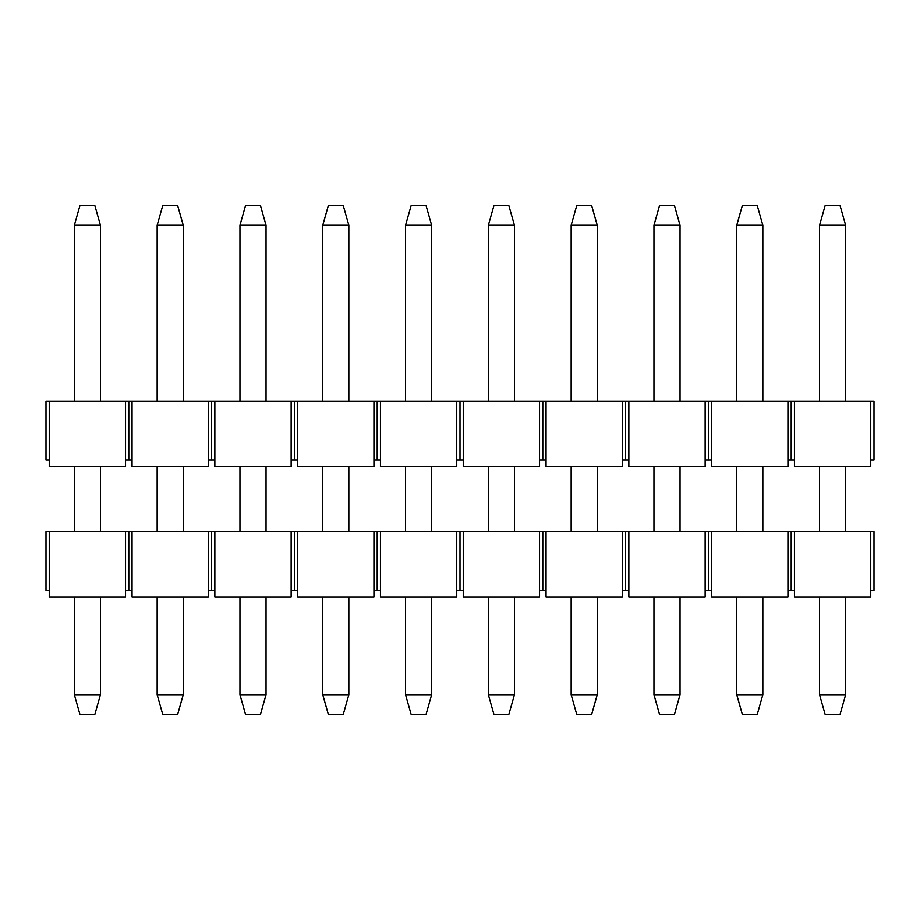 <?xml version="1.0" encoding="UTF-8"?>
<svg xmlns="http://www.w3.org/2000/svg" width="920" height="920" viewBox="0 0 920 920"><rect width="100%" height="100%" fill="white"/><g stroke="black" fill="none" stroke-linecap="round" stroke-linejoin="round"><path stroke-width="1.38" d="M125.545 466.52L49.254 466.52L49.254 460L49.254 466.52L125.545 466.52L125.545 460L125.545 466.52M125.545 460L125.545 401.327L49.254 401.327L49.254 460L49.254 401.327L46 401.327L46 460L49.254 460L46 460L46 401.327L874 401.327L125.545 401.327L125.545 460L128.8 460L125.545 460M208.345 466.52L132.054 466.52L132.054 460L128.8 460L128.8 401.327L128.8 460L132.054 460L132.054 401.327L132.054 466.52L208.345 466.52L208.345 401.327L208.345 460L211.6 460L211.6 401.327L211.6 460L214.855 460L214.855 401.327L214.855 460L208.345 460L208.345 466.52M214.855 466.52L214.855 460L214.855 466.52L291.145 466.52L291.145 401.327L291.145 460L294.4 460L294.4 401.327L294.4 460L297.654 460L297.654 401.327L297.654 460L291.145 460L291.145 466.52L214.855 466.52M297.654 466.52L297.654 460L297.654 466.52L373.945 466.52L373.945 401.327L373.945 460L377.2 460L377.2 401.327L377.2 460L380.454 460L380.454 401.327L380.454 460L373.945 460L373.945 466.52L297.654 466.52M380.454 466.52L380.454 460L380.454 466.52L456.745 466.52L456.745 401.327L456.745 460L460 460L460 401.327L460 460L463.254 460L463.254 401.327L463.254 460L456.745 460L456.745 466.52L380.454 466.52M463.254 466.52L463.254 460L463.254 466.52L539.545 466.52L539.545 401.327L539.545 460L542.8 460L542.8 401.327L542.8 460L546.054 460L546.054 401.327L546.054 460L539.545 460L539.545 466.52L463.254 466.52M546.054 466.52L546.054 460L546.054 466.52L622.345 466.52L622.345 401.327L622.345 460L625.6 460L625.6 401.327L625.6 460L628.855 460L628.855 401.327L628.855 460L622.345 460L622.345 466.52L546.054 466.52M628.855 466.52L628.855 460L628.855 466.52L705.145 466.52L705.145 401.327L705.145 460L708.4 460L708.4 401.327L708.4 460L711.654 460L711.654 401.327L711.654 460L705.145 460L705.145 466.52L628.855 466.52M711.654 466.52L711.654 460L711.654 466.52L787.945 466.52L787.945 401.327L787.945 460L791.2 460L791.2 401.327L791.2 460L794.454 460L794.454 401.327L794.454 460L787.945 460L787.945 466.52L711.654 466.52M794.454 466.52L794.454 460L794.454 466.52L870.745 466.52L870.745 401.327L870.745 460L874 460L874 401.327L874 460L870.745 460L870.745 466.52L794.454 466.52M840.098 714.265L825.102 714.265L840.098 714.265L845.641 694.703L840.098 714.265M825.102 205.735L840.098 205.735L845.641 225.296L845.641 401.327L845.641 225.296L840.098 205.735L825.102 205.735L819.559 225.296L825.102 205.735M845.641 466.52L845.641 531.714L845.641 466.52M845.641 596.919L845.641 694.703L819.559 694.703L825.102 714.265L819.559 694.703L819.559 596.919L819.559 694.703L845.641 694.703L845.641 596.919M819.559 531.714L819.559 466.52L819.559 531.714M819.559 401.327L819.559 225.296L845.641 225.296L819.559 225.296L819.559 401.327M757.298 714.265L742.302 714.265L757.298 714.265L762.841 694.703L757.298 714.265M742.302 205.735L757.298 205.735L762.841 225.296L762.841 401.327L762.841 225.296L757.298 205.735L742.302 205.735L736.759 225.296L742.302 205.735M762.841 466.52L762.841 531.714L762.841 466.52M762.841 596.919L762.841 694.703L736.759 694.703L742.302 714.265L736.759 694.703L736.759 596.919L736.759 694.703L762.841 694.703L762.841 596.919M736.759 531.714L736.759 466.52L736.759 531.714M736.759 401.327L736.759 225.296L762.841 225.296L736.759 225.296L736.759 401.327M674.498 714.265L659.502 714.265L674.498 714.265L680.041 694.703L674.498 714.265M659.502 205.735L674.498 205.735L680.041 225.296L680.041 401.327L680.041 225.296L674.498 205.735L659.502 205.735L653.959 225.296L659.502 205.735M680.041 466.52L680.041 531.714L680.041 466.52M680.041 596.919L680.041 694.703L653.959 694.703L659.502 714.265L653.959 694.703L653.959 596.919L653.959 694.703L680.041 694.703L680.041 596.919M653.959 531.714L653.959 466.52L653.959 531.714M653.959 401.327L653.959 225.296L680.041 225.296L653.959 225.296L653.959 401.327M591.698 714.265L576.702 714.265L591.698 714.265L597.241 694.703L591.698 714.265M576.702 205.735L591.698 205.735L597.241 225.296L597.241 401.327L597.241 225.296L591.698 205.735L576.702 205.735L571.159 225.296L576.702 205.735M597.241 466.52L597.241 531.714L597.241 466.52M597.241 596.919L597.241 694.703L571.159 694.703L576.702 714.265L571.159 694.703L571.159 596.919L571.159 694.703L597.241 694.703L597.241 596.919M571.159 531.714L571.159 466.52L571.159 531.714M571.159 401.327L571.159 225.296L597.241 225.296L571.159 225.296L571.159 401.327M508.898 714.265L493.902 714.265L508.898 714.265L514.441 694.703L508.898 714.265M493.902 205.735L508.898 205.735L514.441 225.296L514.441 401.327L514.441 225.296L508.898 205.735L493.902 205.735L488.359 225.296L493.902 205.735M514.441 466.52L514.441 531.714L514.441 466.52M514.441 596.919L514.441 694.703L488.359 694.703L493.902 714.265L488.359 694.703L488.359 596.919L488.359 694.703L514.441 694.703L514.441 596.919M488.359 531.714L488.359 466.52L488.359 531.714M488.359 401.327L488.359 225.296L514.441 225.296L488.359 225.296L488.359 401.327M426.098 714.265L411.102 714.265L426.098 714.265L431.641 694.703L426.098 714.265M411.102 205.735L426.098 205.735L431.641 225.296L431.641 401.327L431.641 225.296L426.098 205.735L411.102 205.735L405.559 225.296L411.102 205.735M431.641 466.52L431.641 531.714L431.641 466.52M431.641 596.919L431.641 694.703L405.559 694.703L411.102 714.265L405.559 694.703L405.559 596.919L405.559 694.703L431.641 694.703L431.641 596.919M405.559 531.714L405.559 466.52L405.559 531.714M405.559 401.327L405.559 225.296L431.641 225.296L405.559 225.296L405.559 401.327M343.298 714.265L328.302 714.265L343.298 714.265L348.841 694.703L343.298 714.265M328.302 205.735L343.298 205.735L348.841 225.296L348.841 401.327L348.841 225.296L343.298 205.735L328.302 205.735L322.759 225.296L328.302 205.735M348.841 466.52L348.841 531.714L348.841 466.52M348.841 596.919L348.841 694.703L322.759 694.703L328.302 714.265L322.759 694.703L322.759 596.919L322.759 694.703L348.841 694.703L348.841 596.919M322.759 531.714L322.759 466.52L322.759 531.714M322.759 401.327L322.759 225.296L348.841 225.296L322.759 225.296L322.759 401.327M260.498 714.265L245.502 714.265L260.498 714.265L266.041 694.703L260.498 714.265M245.502 205.735L260.498 205.735L266.041 225.296L266.041 401.327L266.041 225.296L260.498 205.735L245.502 205.735L239.959 225.296L245.502 205.735M266.041 466.52L266.041 531.714L266.041 466.52M266.041 596.919L266.041 694.703L239.959 694.703L245.502 714.265L239.959 694.703L239.959 596.919L239.959 694.703L266.041 694.703L266.041 596.919M239.959 531.714L239.959 466.52L239.959 531.714M239.959 401.327L239.959 225.296L266.041 225.296L239.959 225.296L239.959 401.327M177.698 714.265L162.702 714.265L177.698 714.265L183.241 694.703L177.698 714.265M162.702 205.735L177.698 205.735L183.241 225.296L183.241 401.327L183.241 225.296L177.698 205.735L162.702 205.735L157.159 225.296L162.702 205.735M183.241 466.52L183.241 531.714L183.241 466.52M183.241 596.919L183.241 694.703L157.159 694.703L162.702 714.265L157.159 694.703L157.159 596.919L157.159 694.703L183.241 694.703L183.241 596.919M157.159 531.714L157.159 466.52L157.159 531.714M157.159 401.327L157.159 225.296L183.241 225.296L157.159 225.296L157.159 401.327M94.898 714.265L79.902 714.265L94.898 714.265L100.441 694.703L94.898 714.265M79.902 205.735L94.898 205.735L100.441 225.296L100.441 401.327L100.441 225.296L94.898 205.735L79.902 205.735L74.359 225.296L79.902 205.735M100.441 466.52L100.441 531.714L100.441 466.52M100.441 596.919L100.441 694.703L74.359 694.703L79.902 714.265L74.359 694.703L74.359 596.919L74.359 694.703L100.441 694.703L100.441 596.919M74.359 531.714L74.359 466.52L74.359 531.714M74.359 401.327L74.359 225.296L100.441 225.296L74.359 225.296L74.359 401.327M125.545 596.919L49.254 596.919L49.254 590.398L49.254 596.919L125.545 596.919L125.545 590.398L125.545 596.919M125.545 590.398L125.545 531.714L49.254 531.714L49.254 590.398L49.254 531.714L46 531.714L46 590.398L49.254 590.398L46 590.398L46 531.714L874 531.714L125.545 531.714L125.545 590.398L128.8 590.398L125.545 590.398M208.345 596.919L132.054 596.919L132.054 590.398L128.8 590.398L128.8 531.714L128.8 590.398L132.054 590.398L132.054 531.714L132.054 596.919L208.345 596.919L208.345 531.714L208.345 590.398L211.6 590.398L211.6 531.714L211.6 590.398L214.855 590.398L214.855 531.714L214.855 590.398L208.345 590.398L208.345 596.919M214.855 596.919L214.855 590.398L214.855 596.919L291.145 596.919L291.145 531.714L291.145 590.398L294.4 590.398L294.4 531.714L294.4 590.398L297.654 590.398L297.654 531.714L297.654 590.398L291.145 590.398L291.145 596.919L214.855 596.919M297.654 596.919L297.654 590.398L297.654 596.919L373.945 596.919L373.945 531.714L373.945 590.398L377.2 590.398L377.2 531.714L377.2 590.398L380.454 590.398L380.454 531.714L380.454 590.398L373.945 590.398L373.945 596.919L297.654 596.919M380.454 596.919L380.454 590.398L380.454 596.919L456.745 596.919L456.745 531.714L456.745 590.398L460 590.398L460 531.714L460 590.398L463.254 590.398L463.254 531.714L463.254 590.398L456.745 590.398L456.745 596.919L380.454 596.919M463.254 596.919L463.254 590.398L463.254 596.919L539.545 596.919L539.545 531.714L539.545 590.398L542.8 590.398L542.8 531.714L542.8 590.398L546.054 590.398L546.054 531.714L546.054 590.398L539.545 590.398L539.545 596.919L463.254 596.919M546.054 596.919L546.054 590.398L546.054 596.919L622.345 596.919L622.345 531.714L622.345 590.398L625.6 590.398L625.6 531.714L625.6 590.398L628.855 590.398L628.855 531.714L628.855 590.398L622.345 590.398L622.345 596.919L546.054 596.919M628.855 596.919L628.855 590.398L628.855 596.919L705.145 596.919L705.145 531.714L705.145 590.398L708.4 590.398L708.4 531.714L708.4 590.398L711.654 590.398L711.654 531.714L711.654 590.398L705.145 590.398L705.145 596.919L628.855 596.919M711.654 596.919L711.654 590.398L711.654 596.919L787.945 596.919L787.945 531.714L787.945 590.398L791.2 590.398L791.2 531.714L791.2 590.398L794.454 590.398L794.454 531.714L794.454 590.398L787.945 590.398L787.945 596.919L711.654 596.919M794.454 596.919L794.454 590.398L794.454 596.919L870.745 596.919L870.745 531.714L870.745 590.398L874 590.398L874 531.714L874 590.398L870.745 590.398L870.745 596.919L794.454 596.919"/></g></svg>
